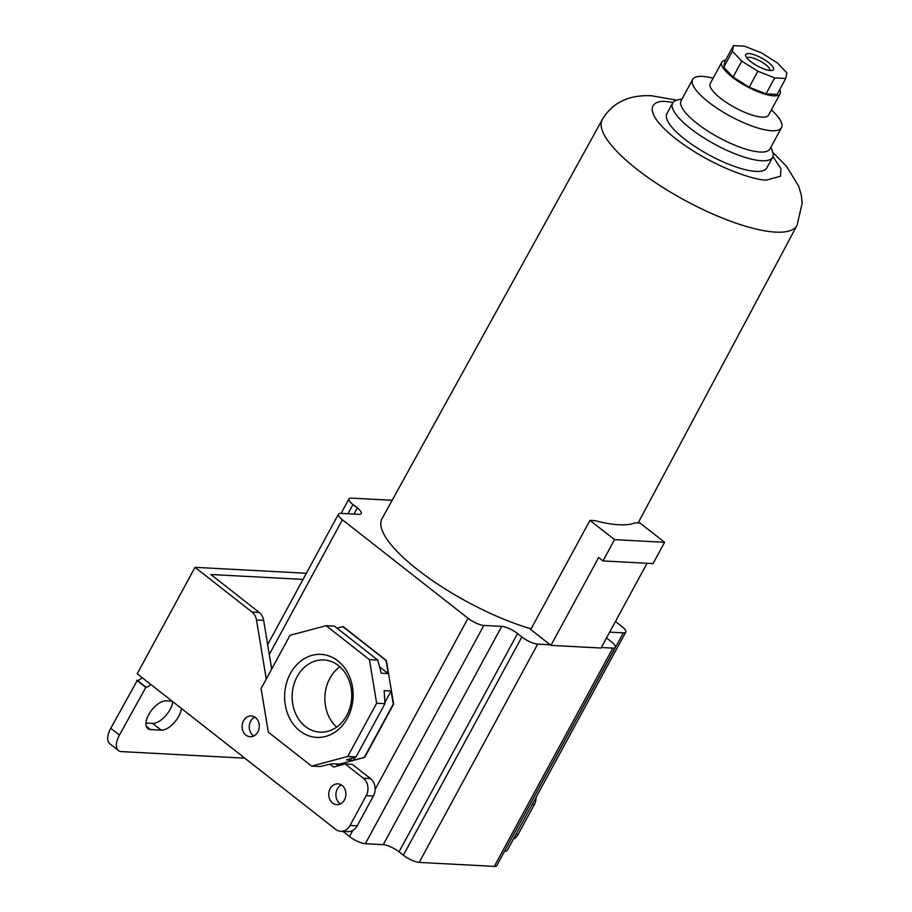 <?xml version="1.0" encoding="UTF-8"?>
<svg xmlns="http://www.w3.org/2000/svg" width="912" height="912" viewBox="0 0 912 912"><rect width="100%" height="100%" fill="white"/><g stroke="black" fill="none" stroke-linecap="round" stroke-linejoin="round"><path stroke-width="1.37" d="M772.749 152.293L786.577 166.372L798.695 186.219L801.329 195.225L802.207 203.08L797.02 225.378A110.808 31.43 -151.5 0 1 775.588 232.115A110.808 31.43 -151.5 0 1 659.216 185.102A110.808 31.43 -151.5 0 1 602.262 119.643L382.003 518.689A113.966 32.33 28.5 0 0 424.023 574.571A113.966 32.33 28.5 0 0 531.092 628.835M594.932 520.638A113.099 32.08 28.5 0 0 618.929 524.776A113.099 32.08 28.5 0 0 635.105 522.781L640.053 523.043L664.609 542.298L614.54 539.63L589.984 520.376L594.932 520.638M770.959 147.071L772.624 151.905A56.852 16.131 -151.5 0 1 772.589 157.32A56.852 16.131 -151.5 0 1 761.6 160.74A56.852 16.131 -151.5 0 1 690.43 128.467A56.852 16.131 -151.5 0 1 672.657 103.056A56.852 16.131 -151.5 0 1 677.171 100.081L682.13 98.838M672.657 103.056L666.877 113.704A56.852 16.131 28.5 0 0 696.152 147.299A56.852 16.131 28.5 0 0 755.82 171.388A56.852 16.131 28.5 0 0 766.81 167.968L772.589 157.32M771.381 109.885A50.536 14.33 -151.5 0 1 781.493 127.68L769.922 148.975A50.536 14.33 -151.5 0 1 760.163 152.03A50.536 14.33 -151.5 0 1 696.893 123.337A50.536 14.33 -151.5 0 1 681.093 100.742L692.664 79.447A50.536 14.33 -151.5 0 1 702.422 76.403A50.536 14.33 -151.5 0 1 713.093 78.238M181.42 708.464A17.054 8.368 -51.9 0 1 173.804 723.136A17.054 8.368 -51.9 0 1 161.276 730.17L150.537 729.589A17.054 8.368 -51.9 0 1 147.824 728.642A17.054 8.368 -51.9 0 1 148.69 714.7A17.054 8.368 -51.9 0 1 166.155 700.849L172.106 701.168M243.55 720.742A10.42 8.584 93 0 1 251.256 715.943A10.42 8.584 93 0 1 258.404 721.54A10.42 8.584 93 0 1 257.845 731.948A10.42 8.584 93 0 1 250.15 736.759A10.42 8.584 93 0 1 243.002 731.15A10.42 8.584 93 0 1 243.55 720.742M254.779 717.083A10.42 8.584 -87 0 0 250.709 721.13A10.42 8.584 -87 0 0 253.775 735.995M330.178 788.652A10.42 8.584 93 0 1 337.885 783.853A10.42 8.584 93 0 1 345.032 789.45A10.42 8.584 93 0 1 344.474 799.858A10.42 8.584 93 0 1 336.779 804.669A10.42 8.584 93 0 1 329.631 799.06A10.42 8.584 93 0 1 330.178 788.652M341.407 784.993A10.42 8.584 -87 0 0 337.337 789.04A10.42 8.584 -87 0 0 340.404 803.905M290.369 673.558A41.553 34.234 93 0 1 337.885 660.869A41.553 34.234 93 0 1 347.358 718.234A41.553 34.234 93 0 1 299.854 730.911A41.553 34.234 93 0 1 290.369 673.558M346.72 715.487A36.149 29.777 -87 0 0 348.646 679.383A36.149 29.777 -87 0 0 323.851 659.957A36.149 29.777 -87 0 0 297.141 676.624A36.149 29.777 -87 0 0 295.214 712.728A36.149 29.777 -87 0 0 320.009 732.154A36.149 29.777 -87 0 0 346.72 715.487M781.493 127.68A50.536 14.33 -151.5 0 1 771.723 130.735A50.536 14.33 -151.5 0 1 718.69 109.315A50.536 14.33 -151.5 0 1 692.664 79.447M339.891 666.775A36.149 29.777 -87 0 0 329.848 678.368A36.149 29.777 -87 0 0 336.676 727.081M779.68 89.65A33.163 9.405 -151.5 0 1 780.091 93.833L768.531 115.129A33.163 9.405 -151.5 0 1 762.124 117.135A33.163 9.405 -151.5 0 1 727.32 103.079A33.163 9.405 -151.5 0 1 710.243 83.482L721.802 62.187A33.163 9.405 -151.5 0 1 725.542 60.249M780.091 93.833A33.163 9.405 -151.5 0 1 773.684 95.84A33.163 9.405 -151.5 0 1 738.88 81.784A33.163 9.405 -151.5 0 1 721.802 62.187M770.446 70.532A15.789 4.48 28.5 0 0 772.247 70.406A15.789 4.48 28.5 0 0 767.22 61.514A15.789 4.48 28.5 0 0 748.786 53.557A15.789 4.48 28.5 0 0 745.731 56.008A15.789 4.48 28.5 0 0 755.854 65.06A15.789 4.48 28.5 0 0 770.446 70.532M769.888 70.486A13.053 3.705 28.5 0 0 762.968 62.768A13.053 3.705 28.5 0 0 749.413 57.331A13.053 3.705 28.5 0 0 746.951 58.026M589.984 520.376L530.727 629.508L550.21 644.795L537.692 644.123A12.631 3.58 -151.5 0 1 521.881 636.952L403.366 855.228A12.631 3.58 28.5 0 0 419.189 862.399L537.692 644.123M606.503 637.944A12.631 3.58 28.5 0 0 606.959 638.32L611.291 641.717A12.631 3.58 -151.5 0 1 615.247 647.36A12.631 3.58 -151.5 0 1 612.807 648.124L601.304 647.509M615.452 621.46L621.824 626.453A12.631 3.58 -151.5 0 1 625.78 632.096A12.631 3.58 -151.5 0 1 623.341 632.86L609.661 632.13M347.939 513.752L352.955 504.53A12.631 3.58 -151.5 0 1 349 498.875A12.631 3.58 -151.5 0 1 351.451 498.123L392.16 500.289M352.955 504.53L357.287 507.927A12.631 3.58 28.5 0 1 361.232 513.57A12.631 3.58 28.5 0 1 358.792 514.334L340.917 513.388A12.631 3.58 -151.5 0 0 338.477 514.14L267.649 644.579M521.881 636.952L517.549 633.555A12.631 3.58 28.5 0 0 501.737 626.384L483.85 625.438A12.631 3.58 -151.5 0 1 468.038 618.268L342.422 519.794A12.631 3.58 -151.5 0 1 338.477 514.14M550.21 644.795L550.951 645.365L598.648 557.528L602.98 560.926L614.54 539.63M664.609 542.298L653.049 563.593L602.98 560.926M550.951 645.365L601.019 648.033L647.053 563.274M612.807 648.124L494.293 866.4L419.189 862.399M494.293 866.4A12.631 3.58 28.5 0 0 496.732 865.636L615.247 647.36M623.341 632.86L504.61 851.124M504.826 851.135A12.631 3.58 28.5 0 0 507.266 850.372L625.78 632.096M271.696 669.043L263.648 620.354A12.631 10.408 -87 0 0 259.225 612.431L210.832 574.503L303.035 579.405M338.557 765.704L337.269 764.701L364.72 757.37L393.619 704.132L386.414 660.539L343.106 626.578L336.973 628.106M306.375 573.26L195.02 567.332L137.199 673.808L335.582 829.316A12.631 10.408 -87 0 0 340.689 831.288L347.848 831.664A12.631 10.408 -87 0 0 352.83 830.433A12.631 10.408 -87 0 0 357.185 825.839L373.373 796.028A12.631 10.408 -87 0 0 375.117 789.404A12.631 10.408 -87 0 0 370.489 778.597L352.294 764.336L345.146 763.948L333.587 767.038L329.996 764.222M352.83 830.433L349.524 836.532A12.631 3.58 28.5 0 0 365.336 843.714L483.85 625.438M403.366 855.228L399.034 851.831A12.631 3.58 28.5 0 0 383.222 844.66L365.336 843.714M349.524 836.532L342.98 831.413M513.296 839.268A12.631 10.408 -87 0 0 518.13 834.412L534.318 804.601A12.631 10.408 -87 0 0 536.062 797.327M370.489 778.597L363.329 778.21A12.631 10.408 93 0 1 366.214 795.652L373.373 796.028M266.258 679.052L256.5 619.978A12.631 10.408 -87 0 0 252.065 612.055L259.225 612.431M377.75 660.071L334.43 626.122L326.12 625.678L290.005 635.322L261.094 688.56L268.299 732.154L311.619 766.114L347.723 756.47L356.045 756.914L346.549 759.878L353.525 760.243L364.355 757.359L393.266 704.121L391.1 691.034L384.134 690.669L384.955 703.676L376.633 703.232L369.428 659.638L377.75 660.071L381.25 673.227L388.227 673.603L386.061 660.516L342.741 626.567M337.269 764.701L339.082 764.096L332.105 763.732L319.941 766.547L311.619 766.114M363.329 778.21L345.146 763.948M195.02 567.332L252.065 612.055M150.754 684.422A6.316 3.101 -51.9 0 1 145.977 687.169L119.426 735.061A18.947 9.302 128.1 0 0 118.457 750.542A18.947 9.302 128.1 0 0 121.478 751.602L244.826 758.168M340.689 831.288A12.631 10.408 -87 0 0 350.026 825.463L366.214 795.652M335.969 763.937L336.916 764.678M347.723 756.47L376.633 703.232M369.428 659.638L326.12 625.678M388.227 673.603L379.529 666.786M384.955 703.676L356.045 756.914M353.525 760.243L355.19 757.177M384.875 702.502L391.1 691.034M145.966 723.022L152.612 723.376A17.054 8.368 128.1 0 0 165.14 716.342A17.054 8.368 128.1 0 0 172.756 701.67M118.457 750.542L109.793 743.759A18.947 9.302 -51.9 0 1 110.762 728.266L137.313 680.386A6.316 3.101 128.1 0 0 142.09 677.627M136.777 680.352L145.441 687.146M733.499 45.6L724.823 61.571L723.752 67.26L733.066 77.064L749.208 87.221L766.023 93.868L777.07 94.449L785.745 78.478L786.817 72.789L777.503 62.996L761.36 52.828L744.545 46.193L733.499 45.6L732.427 51.289L741.741 61.093L757.883 71.25L774.687 77.896L785.745 78.478M766.023 93.868L774.687 77.896M749.208 87.221L757.883 71.25M733.066 77.064L741.741 61.093M723.752 67.26L732.427 51.289M772.92 156.522L780.968 168.72L780.558 176.187L766.821 180.017C756.755 180.952 713.127 167.671 675.564 138.635C639.13 109.668 652.775 99.431 666.854 101.654L673.136 102.338M146.251 726.226L150.537 729.589M353.947 514.072L357.287 507.927M269.291 654.485L342.422 519.794M468.038 618.268L375.117 789.404M501.737 626.384L383.222 844.66M517.549 633.555L399.034 851.831M532.175 804.487L534.318 804.601M256.5 619.978L263.648 620.354M515.987 834.298L518.13 834.412M357.185 825.839L350.026 825.463M119.426 735.061L110.762 728.266M161.276 730.17L152.612 723.376M137.313 680.386L145.977 687.169M676.772 100.183L651.533 95.737C637.921 95.144 628.699 97.926 624.606 99.853C615.155 103.717 607.711 110.306 602.262 119.643M797.02 225.378L638.115 522.941M349 498.875L341.122 513.388"/></g></svg>
